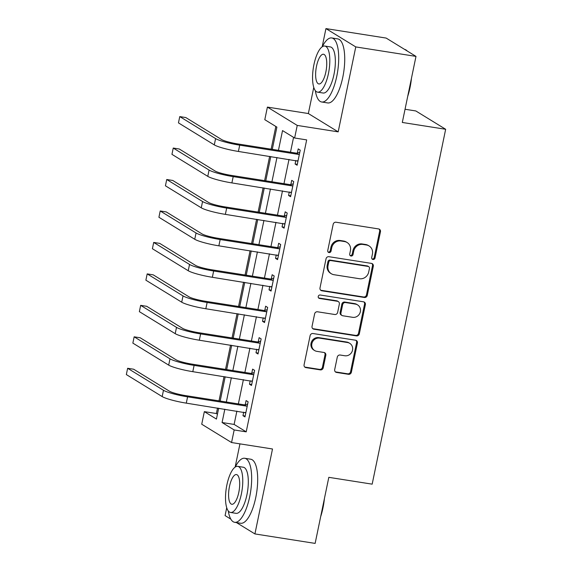 <?xml version="1.0" encoding="UTF-8"?>
<svg xmlns="http://www.w3.org/2000/svg" width="572" height="572" viewBox="0 0 572 572"><rect width="100%" height="100%" fill="white"/><g stroke="black" fill="none" stroke-linecap="round" stroke-linejoin="round"><path stroke-width="0.86" d="M373.008 259.488A1.78 1.659 121.6 0 0 375.017 258.015L380.452 231.767A2.545 2.367 121.6 0 0 378.6 228.929L336.043 222.236A2.545 2.367 121.6 0 0 333.169 224.331L327.735 250.579A1.78 1.659 121.6 0 0 329.029 252.567A1.78 1.659 121.6 0 0 331.045 251.101L331.746 247.705A8.144 7.586 121.6 0 1 340.948 240.991L344.494 241.548A8.144 7.586 121.6 0 1 347.118 242.514A8.144 7.586 121.6 0 1 350.421 250.643L349.721 254.04A1.78 1.659 121.6 0 0 351.015 256.027A1.78 1.659 121.6 0 0 353.031 254.561L353.732 251.165A8.144 7.586 121.6 0 1 362.934 244.444L366.48 245.002A8.144 7.586 121.6 0 1 369.112 245.967A8.144 7.586 121.6 0 1 372.415 254.104L371.707 257.5A1.78 1.659 121.6 0 0 373.008 259.488M372.065 258.966A1.78 1.659 121.6 0 0 374.21 257.522L379.651 231.274A2.545 2.367 121.6 0 0 378.993 229.022M328.092 252.045A1.78 1.659 121.6 0 0 330.237 250.607L330.938 247.211L331.746 247.705M350.078 255.505A1.78 1.659 121.6 0 0 352.223 254.061L352.931 250.665L353.732 251.165M334.699 369.591A2.545 2.367 121.6 0 0 336.55 372.436L348.491 374.31A2.545 2.367 121.6 0 0 351.372 372.215L357.407 343.064A2.545 2.367 121.6 0 0 355.555 340.218L312.998 333.526A2.545 2.367 121.6 0 0 310.124 335.628L304.082 364.779A2.545 2.367 121.6 0 0 305.934 367.617L320.356 369.884A2.545 2.367 121.6 0 0 323.237 367.789L325.818 355.312A2.545 2.367 121.6 0 0 323.966 352.474L316.817 351.344A6.807 6.342 121.6 0 1 314.621 350.536A6.807 6.342 121.6 0 1 312.219 342.542A6.807 6.342 121.6 0 1 319.548 338.131L347.569 342.535A6.807 6.342 121.6 0 1 349.764 343.343A6.807 6.342 121.6 0 1 352.166 351.337A6.807 6.342 121.6 0 1 344.83 355.755L340.161 355.019A2.545 2.367 121.6 0 0 337.287 357.114L334.699 369.591M236.88 411.096L234.12 424.424L246.21 431.853L234.17 429.958L231.56 442.542L201.73 424.224L204.34 411.64L216.43 419.069L218.676 408.229M415.987 56.392L355.77 46.918L325.94 28.6L386.157 38.074L415.987 56.392L402.309 122.458L445.659 129.279L372.172 484.155L328.814 477.334L315.136 543.4L254.919 533.926L272.508 448.984L231.56 442.542M313.763 87.423L308.351 113.542L338.181 131.86L355.77 46.918M338.181 131.86L297.233 125.418L294.63 138.002L282.532 130.58L278.442 150.329M246.21 431.853L306.671 139.897L294.63 138.002M364.407 297.483A2.545 2.367 121.6 0 0 367.281 295.381L373.316 266.23A2.545 2.367 121.6 0 0 371.464 263.392L328.907 256.692A2.545 2.367 121.6 0 0 326.033 258.794L319.998 287.945A2.545 2.367 121.6 0 0 321.85 290.79L364.407 297.483L363.599 296.99A2.545 2.367 121.6 0 0 366.473 294.887L372.508 265.737A2.545 2.367 121.6 0 0 371.857 263.485M365.365 304.647L359.323 333.798A2.545 2.367 121.6 0 1 356.449 335.9L313.892 329.2A2.545 2.367 121.6 0 1 312.04 326.362L314.621 313.885A2.545 2.367 121.6 0 1 317.496 311.783L334.756 314.5A2.545 2.367 121.6 0 0 337.637 312.405L339.346 304.125A2.545 2.367 121.6 0 0 337.494 301.287L319.526 298.455A1.78 1.659 121.6 0 1 318.325 296.153A1.78 1.659 121.6 0 1 320.241 295.002L363.506 301.809A2.545 2.367 121.6 0 1 365.365 304.647L364.557 304.154L358.515 333.304L359.323 333.798M226.719 507.729L225.089 515.608L230.809 519.126M236.443 522.586L254.919 533.926M293.565 137.351L290.49 152.224M289.003 159.409L283.969 183.683M282.482 190.869L277.456 215.151M275.969 222.329L270.942 246.611M269.455 253.789L264.428 278.071M262.941 285.249L257.915 309.531M256.42 316.709L251.394 340.991M249.907 348.169L244.88 372.451M243.393 379.636L238.367 403.911M295.817 160.482L295.095 163.992L297.111 165.236L300.236 150.136L298.219 148.892L297.368 153.003M289.303 191.942L288.574 195.46L290.59 196.697L293.722 181.596L291.706 180.359L290.855 184.463M282.79 223.402L282.06 226.92L284.077 228.156L287.208 213.056L285.192 211.819L284.341 215.923M276.276 254.862L275.547 258.38L277.563 259.617L280.688 244.516L278.671 243.279L277.828 247.383M269.762 286.322L269.033 289.84L271.049 291.077L274.174 275.976L272.158 274.739L271.307 278.843M263.242 317.782L262.519 321.3L264.536 322.536L267.66 307.436L265.644 306.199L264.793 310.303M256.728 349.249L255.999 352.76L258.015 353.997L261.147 338.896L259.13 337.659L258.279 341.763M250.214 380.709L249.485 384.22L251.501 385.457L254.626 370.356L252.617 369.119L251.766 373.223M243.701 412.169L242.971 415.68L244.988 416.916L248.112 401.816L246.096 400.579L245.245 404.683M275.833 126.462L271.128 149.178M269.641 156.363L264.614 180.638M263.12 187.823L258.094 212.105M256.606 219.283L251.58 243.565M250.093 250.743L245.066 275.025M243.579 282.203L238.553 306.485M237.065 313.663L232.032 337.945M230.545 345.13L225.518 369.405M224.031 376.591L219.005 400.865M217.517 408.05L216.38 413.535L217.439 414.185M445.659 129.279L415.83 110.961L405.04 109.259M239.947 443.865L235.128 467.138M216.38 413.535L204.34 411.64M272.286 149.363L276.891 127.113L264.8 119.684L267.403 107.1L297.233 125.418M308.351 113.542L267.403 107.1M325.94 28.6L322.172 46.825M224.832 409.202L222.072 422.529L234.17 429.958M276.955 157.514L271.929 181.789M270.442 188.975L265.415 213.256M263.928 220.434L258.901 244.716M257.414 251.894L252.381 276.176M250.893 283.354L245.867 307.636M244.38 314.815L239.353 339.096M237.866 346.282L232.84 370.556M231.353 377.742L226.326 402.016M220.163 401.043L225.189 376.769M226.676 369.583L231.703 345.309M233.19 338.123L238.224 313.849M239.711 306.663L244.737 282.389M246.225 275.203L251.251 250.929M252.738 243.743L257.765 219.469M259.252 212.283L264.278 188.009M265.765 180.823L270.799 156.549M234.12 424.424L222.072 422.529M295.095 163.992L297.29 164.343M288.574 195.46L290.776 195.803M282.06 226.92L284.263 227.263M275.547 258.38L277.749 258.723M269.033 289.84L271.235 290.183M262.519 321.3L264.714 321.643M255.999 352.76L258.201 353.103M249.485 384.22L251.687 384.563M242.971 415.68L245.173 416.023M369.112 245.967L368.304 245.474A8.144 7.586 121.6 0 0 365.68 244.509L366.48 245.002M352.931 250.665A8.144 7.586 121.6 0 1 362.133 243.951L365.68 244.509M347.118 242.514L346.317 242.013A8.144 7.586 121.6 0 0 343.686 241.048L344.494 241.548M330.938 247.211A8.144 7.586 121.6 0 1 340.14 240.49L343.686 241.048M320.649 290.197A2.545 2.367 121.6 0 0 321.042 290.29L363.599 296.99M369.448 268.432A1.78 1.659 121.6 0 0 368.146 266.438L330.795 260.56A1.78 1.659 121.6 0 0 328.778 262.033L328.035 265.615A8.144 7.586 121.6 0 0 331.338 273.745A8.144 7.586 121.6 0 0 333.969 274.71L359.502 278.728A8.144 7.586 121.6 0 0 368.704 272.015L369.448 268.432M368.718 266.652L367.918 266.159A1.78 1.659 121.6 0 0 367.338 265.944L368.146 266.438M331.338 273.745L330.537 273.252A8.144 7.586 121.6 0 1 327.234 265.122L327.97 261.54A1.78 1.659 121.6 0 1 329.987 260.067L367.338 265.944M312.698 328.607A2.545 2.367 121.6 0 0 313.084 328.707L355.641 335.399A2.545 2.367 121.6 0 0 358.515 333.304M338.317 301.587L337.509 301.094A2.545 2.367 121.6 0 0 336.686 300.786L318.718 297.962L319.526 298.455M352.667 317.317A6.807 6.342 121.6 0 0 360.002 312.905A6.807 6.342 121.6 0 0 357.6 304.912A6.807 6.342 121.6 0 0 355.405 304.104L345.531 302.552A2.545 2.367 121.6 0 0 342.657 304.647L340.941 312.927A2.545 2.367 121.6 0 0 342.8 315.765L352.667 317.317M357.6 304.912L356.792 304.411A6.807 6.342 121.6 0 0 354.597 303.603L355.405 304.104M341.977 315.465L341.169 314.972A2.545 2.367 121.6 0 1 340.14 312.426L341.849 304.154A2.545 2.367 121.6 0 1 344.73 302.052L354.597 303.603M364.557 304.154A2.545 2.367 121.6 0 0 363.899 301.902M349.764 343.343L348.956 342.85A6.807 6.342 121.6 0 0 346.761 342.042L347.569 342.535M314.621 350.536L313.813 350.043A6.807 6.342 121.6 0 1 311.411 342.049A6.807 6.342 121.6 0 1 318.747 337.63L346.761 342.042M304.74 367.024A2.545 2.367 121.6 0 0 305.133 367.124L319.555 369.39A2.545 2.367 121.6 0 0 322.429 367.296L325.01 354.819A2.545 2.367 121.6 0 0 324.353 352.567M335.356 371.843A2.545 2.367 121.6 0 0 335.75 371.943L347.69 373.816A2.545 2.367 121.6 0 0 350.565 371.721L356.599 342.571A2.545 2.367 121.6 0 0 355.941 340.319M299.385 154.24L298.613 154.426L296.603 153.189L237.695 143.922A12.963 1.709 -168.3 0 1 221.621 139.554L185.786 117.546L179.765 116.595L215.601 138.603A19.448 2.567 11.7 0 0 239.711 145.159L298.613 154.426M179.765 116.595L178.457 122.887L214.293 144.895A19.448 2.567 11.7 0 0 238.41 151.451L297.955 161.125M296.603 153.189L299.764 152.417M297.948 161.168L297.225 160.703M292.871 185.7L292.099 185.886L290.083 184.649L231.181 175.382A12.963 1.709 -168.3 0 1 215.108 171.014L179.272 149.006L173.244 148.055L209.08 170.063A19.448 2.567 11.7 0 0 233.197 176.619L292.099 185.886M173.244 148.055L171.943 154.347L207.779 176.355A19.448 2.567 11.7 0 0 231.889 182.911L291.441 192.585M290.083 184.649L293.25 183.877M291.434 192.628L290.712 192.163M286.358 217.16L285.585 217.346L283.569 216.109L224.66 206.842A12.963 1.709 -168.3 0 1 208.587 202.474L172.751 180.466L166.731 179.515L202.567 201.523A19.448 2.567 11.7 0 0 226.676 208.079L285.585 217.346M166.731 179.515L165.43 185.807L201.265 207.815A19.448 2.567 11.7 0 0 225.375 214.371L284.928 224.045M283.569 216.109L286.729 215.337M284.92 224.088L284.191 223.623M279.837 248.62L279.072 248.806L277.055 247.569L218.147 238.302A12.963 1.709 -168.3 0 1 202.073 233.934L166.237 211.926L160.217 210.975L196.053 232.983A19.448 2.567 11.7 0 0 220.163 239.539L279.072 248.806M160.217 210.975L158.916 217.267L194.752 239.275A19.448 2.567 11.7 0 0 218.862 245.831L278.414 255.512M277.055 247.569L280.216 246.797M278.407 255.548L277.677 255.083M273.323 280.08L272.558 280.266L270.542 279.029L211.633 269.762A12.963 1.709 -168.3 0 1 195.56 265.394L159.724 243.386L153.704 242.435L189.539 264.443A19.448 2.567 11.7 0 0 213.649 270.999L272.558 280.266M153.704 242.435L152.402 248.727L188.231 270.735A19.448 2.567 11.7 0 0 212.348 277.291L271.9 286.972M270.542 279.029L273.702 278.257M271.893 287.008L271.164 286.543M411.461 78.25A31.632 10.761 98.9 0 1 410.024 87.566A31.632 10.761 98.9 0 1 407.714 96.353M409.144 89.425A32.411 11.025 -81.1 0 0 409.545 87.602A32.411 11.025 -81.1 0 0 409.902 85.757M407.221 51.008A32.411 11.025 -81.1 0 0 404.633 49.421M315.344 90.683A32.411 11.025 -81.1 0 0 321.686 101.988A32.411 11.025 -81.1 0 0 336.801 76.162A32.411 11.025 -81.1 0 0 331.76 37.952A32.411 11.025 -81.1 0 0 322.25 46.768M321.686 101.988L327.713 102.939A32.411 11.025 -81.1 0 0 342.821 77.106A32.411 11.025 -81.1 0 0 337.78 38.903L331.76 37.952M324.81 46.046L330.351 46.918A23.338 7.936 98.9 0 1 333.984 74.424A23.338 7.936 98.9 0 1 323.101 93.021L317.56 92.149A23.338 7.936 -81.1 0 0 328.442 73.559A23.338 7.936 -81.1 0 0 324.81 46.046A23.338 7.936 -81.1 0 0 313.928 64.643A23.338 7.936 -81.1 0 0 317.56 92.149M316.509 66.23A15.036 5.119 -81.1 0 0 318.847 83.955A15.036 5.119 -81.1 0 0 325.861 71.972A15.036 5.119 -81.1 0 0 323.523 54.247A15.036 5.119 -81.1 0 0 316.509 66.23M324.417 498.555A31.632 10.761 98.9 0 1 322.98 507.879A31.632 10.761 98.9 0 1 320.67 516.666M322.107 509.738A32.411 11.025 -81.1 0 0 322.501 507.915A32.411 11.025 -81.1 0 0 322.865 506.07M228.299 510.996A32.411 11.025 -81.1 0 0 234.649 522.3A32.411 11.025 -81.1 0 0 249.757 496.475A32.411 11.025 -81.1 0 0 244.716 458.265A32.411 11.025 -81.1 0 0 235.214 467.074M234.649 522.3L240.669 523.251A32.411 11.025 -81.1 0 0 255.784 497.418A32.411 11.025 -81.1 0 0 250.743 459.216L244.716 458.265M237.766 466.359L243.307 467.231A23.338 7.936 98.9 0 1 246.94 494.737A23.338 7.936 98.9 0 1 236.057 513.334L230.516 512.462A23.338 7.936 -81.1 0 0 241.398 493.865A23.338 7.936 -81.1 0 0 237.766 466.359A23.338 7.936 -81.1 0 0 226.884 484.956A23.338 7.936 -81.1 0 0 230.516 512.462M229.465 486.543A15.036 5.119 -81.1 0 0 231.803 504.268A15.036 5.119 -81.1 0 0 238.817 492.285A15.036 5.119 -81.1 0 0 236.479 474.553A15.036 5.119 -81.1 0 0 229.465 486.543M266.809 311.54L266.037 311.726L264.021 310.489L205.119 301.222A12.963 1.709 -168.3 0 1 189.046 296.854L153.21 274.846L147.19 273.895L183.026 295.903A19.448 2.567 11.7 0 0 207.135 302.459L266.037 311.726M147.19 273.895L145.881 280.187L181.717 302.202A19.448 2.567 11.7 0 0 205.827 308.751L265.379 318.432M264.021 310.489L267.188 309.717M265.372 318.468L264.65 318.003M260.296 343L259.524 343.186L257.507 341.949L198.606 332.682A12.963 1.709 -168.3 0 1 182.525 328.314L146.697 306.306L140.669 305.355L176.505 327.37A19.448 2.567 11.7 0 0 200.622 333.919L259.524 343.186M140.669 305.355L139.368 311.647L175.204 333.662A19.448 2.567 11.7 0 0 199.313 340.211L258.866 349.892M257.507 341.949L260.675 341.184M258.859 349.928L258.136 349.463M253.782 374.46L253.01 374.646L250.994 373.409L192.085 364.142A12.963 1.709 -168.3 0 1 176.012 359.774L140.176 337.766L134.155 336.822L169.991 358.83A19.448 2.567 11.7 0 0 194.101 365.379L253.01 374.646M134.155 336.822L132.854 343.114L168.69 365.122A19.448 2.567 11.7 0 0 192.8 371.671L252.352 381.352M250.994 373.409L254.154 372.644M252.345 381.388L251.616 380.931M247.261 405.92L246.496 406.113L244.48 404.869L185.571 395.602A12.963 1.709 -168.3 0 1 169.498 391.234L133.662 369.226L127.642 368.282L163.478 390.29A19.448 2.567 11.7 0 0 187.587 396.839L246.496 406.113M127.642 368.282L126.34 374.574L162.176 396.582A19.448 2.567 11.7 0 0 186.286 403.138L245.838 412.812M244.48 404.869L247.64 404.104M245.831 412.848L245.102 412.391M374.21 257.522L375.017 258.015M330.237 250.607L331.045 251.101M352.223 254.061L353.031 254.561M362.133 243.951L362.934 244.444M340.14 240.49L340.948 240.991M379.651 231.274L380.452 231.767M321.042 290.29L321.85 290.79M372.508 265.737L373.316 266.23M366.473 294.887L367.281 295.381M329.987 260.067L330.795 260.56M327.97 261.54L328.778 262.033M327.234 265.122L328.035 265.615M355.641 335.399L356.449 335.9M313.084 328.707L313.892 329.2M336.686 300.786L337.494 301.287M344.73 302.052L345.531 302.552M341.849 304.154L342.657 304.647M340.14 312.426L340.941 312.927M318.747 337.63L319.548 338.131M325.01 354.819L325.818 355.312M322.429 367.296L323.237 367.789M319.555 369.39L320.356 369.884M305.133 367.124L305.934 367.617M356.599 342.571L357.407 343.064M350.565 371.721L351.372 372.215M347.69 373.816L348.491 374.31M335.75 371.943L336.55 372.436M239.711 145.159L238.41 151.451M215.601 138.603L214.293 144.895M233.197 176.619L231.889 182.911M209.08 170.063L207.779 176.355M226.676 208.079L225.375 214.371M202.567 201.523L201.265 207.815M220.163 239.539L218.862 245.831M196.053 232.983L194.752 239.275M213.649 270.999L212.348 277.291M189.539 264.443L188.231 270.735M207.135 302.459L205.827 308.751M183.026 295.903L181.717 302.202M200.622 333.919L199.313 340.211M176.505 327.37L175.204 333.662M194.101 365.379L192.8 371.671M169.991 358.83L168.69 365.122M187.587 396.839L186.286 403.138M163.478 390.29L162.176 396.582"/></g></svg>
